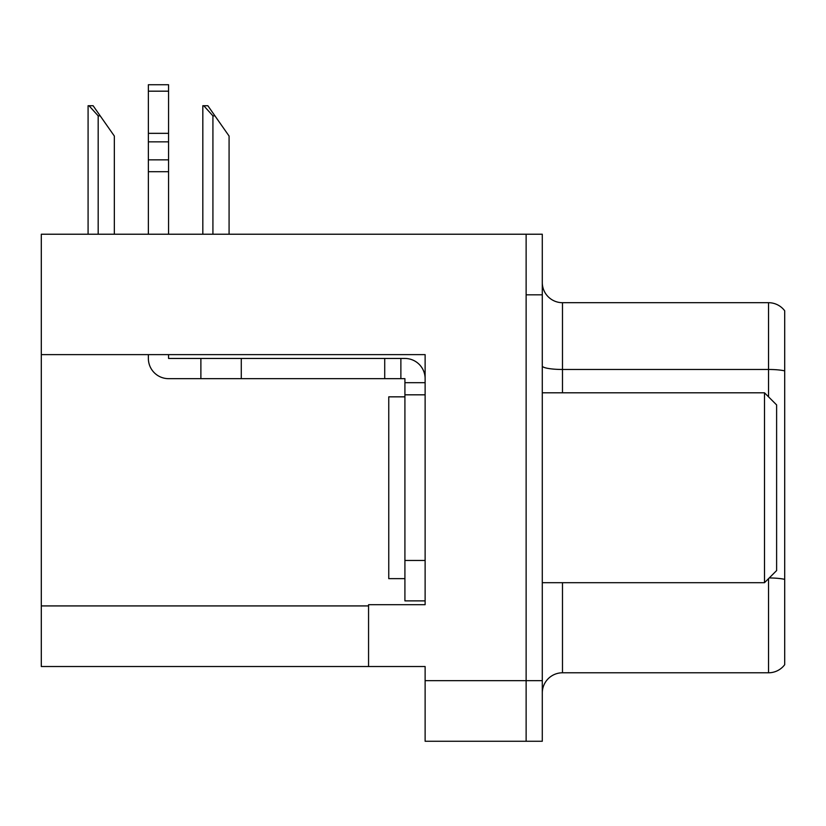 <?xml version="1.0" encoding="UTF-8"?>
<svg xmlns="http://www.w3.org/2000/svg" width="826" height="826" viewBox="0 0 826 826"><rect width="100%" height="100%" fill="white"/><g stroke="black" fill="none" stroke-linecap="round" stroke-linejoin="round"><path stroke-width="1.24" d="M425.122 394.818L425.122 560.472L404.916 560.472L404.916 600.874L425.122 600.874L425.122 560.472L425.122 604.704L368.561 604.704L368.561 666.52L41.3 666.52L41.3 354.622L425.122 354.622L425.122 394.818L404.916 394.818L404.916 378.659L400.878 378.659L400.878 358.453L404.916 358.453A20.206 20.206 0 0 1 425.122 378.669M368.561 666.52L425.122 666.52L425.122 741.263L526.131 741.263L526.131 680.665L526.131 741.263L542.29 741.263L542.29 680.665L526.131 680.665L526.131 234.223L41.3 234.223L41.3 354.622M542.29 692.983A20.206 20.206 0 0 1 562.485 672.787L768.541 672.787L768.541 578.644M526.131 234.223L542.29 234.223L542.29 294.82L526.131 294.82L526.131 680.665L425.122 680.665M784.7 310.782A20.206 20.206 0 0 0 768.541 302.698A20.206 20.206 0 0 1 784.7 310.782L784.7 664.703A20.206 20.206 0 0 1 768.541 672.787M542.29 294.82L542.29 680.665M784.7 370.874L784.7 372.278L784.7 370.874A20.206 3.51 180 0 0 768.541 369.47L768.541 302.698L562.485 302.698A20.206 20.206 0 0 1 542.29 282.502A20.206 20.206 0 0 0 562.485 302.698L562.485 392.794M203.764 105.738L207.863 105.738L214.936 115.847L212.922 115.847L203.764 105.738L202.824 105.738L202.824 234.223M229.081 234.223L229.081 136.042L214.936 115.847M89.022 105.738L93.121 105.738L100.194 115.847L98.18 115.847L89.022 105.738L88.083 105.738L88.083 234.223M114.339 234.223L114.339 136.042L100.194 115.847M148.37 354.622L148.37 358.453A20.206 20.206 0 0 0 168.566 378.659L200.883 378.659L200.883 358.453L400.878 358.453M425.122 382.696L404.916 382.696M404.916 560.472L404.916 394.818M404.916 600.874L425.122 600.874M200.883 378.659L384.72 378.659L384.72 358.453M400.878 378.659L384.72 378.659M168.566 354.622L168.566 358.453L200.883 358.453M148.37 234.223L148.37 171.694L168.566 171.694L168.566 234.223M168.566 91.18L148.37 91.18L148.37 84.737L168.566 84.737L168.566 171.694M148.37 171.694L148.37 159.841L168.566 159.841M168.566 141.845L148.37 141.845L148.37 91.18M148.37 141.845L148.37 159.841M168.566 133.337L148.37 133.337M404.916 396.841L388.757 396.841L388.757 578.644L404.916 578.644M764.494 582.691L776.616 570.57L776.616 404.916L764.494 392.794L764.494 582.691L542.29 582.691M542.29 392.794L764.494 392.794M41.3 605.923L368.561 605.923M562.485 582.691L562.485 672.787M768.541 396.841L768.541 369.47L562.485 369.47A20.206 3.51 0 0 1 542.29 365.97M784.7 579.356A20.206 3.51 180 0 0 769.233 577.952M212.922 234.223L212.922 115.847M98.18 234.223L98.18 115.847M241.285 378.659L241.285 358.453"/></g></svg>
